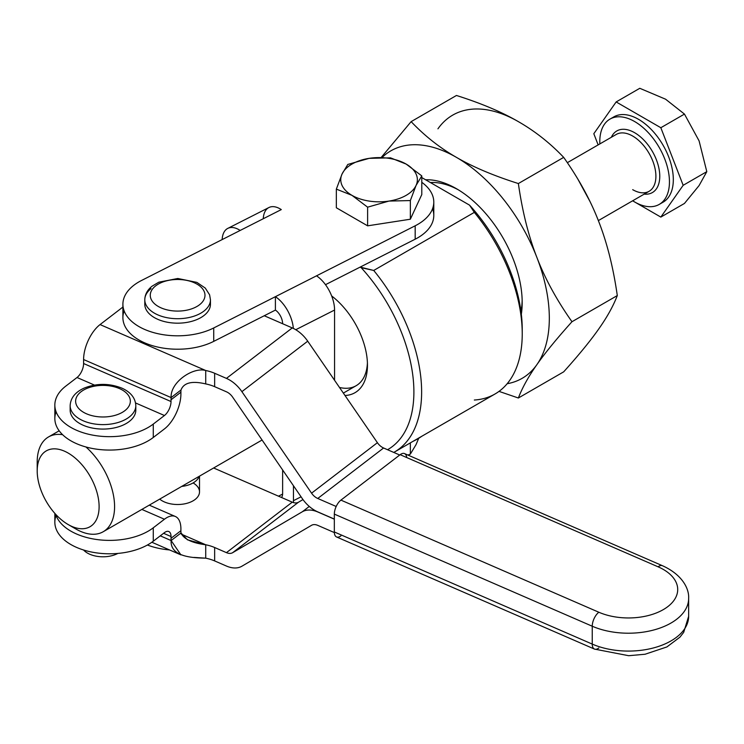 <?xml version="1.0" encoding="UTF-8"?>
<svg xmlns="http://www.w3.org/2000/svg" width="744" height="744" viewBox="0 0 744 744"><rect width="100%" height="100%" fill="white"/><g stroke="black" fill="none" stroke-linecap="round" stroke-linejoin="round"><path stroke-width="1.12" d="M594.465 649.084L628.671 655.706L645.057 654.246L666.894 646.945L679.914 637.18L683.69 632.354L688.646 616.33A60.19 34.754 180 0 1 655.315 647.429A60.19 34.754 180 0 1 592.243 644.09A60.19 34.754 0 0 0 655.315 647.429A60.19 34.754 0 0 0 688.646 616.33L688.646 598.464C689.269 588.699 682.267 574.628 662.439 565.71A10.946 5.375 113.5 0 0 658.077 566.807A10.946 5.375 -66.5 0 1 662.439 565.71L404.531 453.589A10.946 5.375 113.5 0 0 400.16 454.686L340.919 500.117A10.946 5.375 113.5 0 0 334.335 514.104L592.243 626.225A10.946 5.375 -66.5 0 1 598.827 612.238L340.919 500.117L598.827 612.238A10.946 5.375 113.5 0 0 592.243 626.225A60.19 34.754 0 0 0 655.315 629.554A60.19 34.754 0 0 0 688.646 598.464A60.19 34.754 180 0 1 655.315 629.554A60.19 34.754 180 0 1 592.243 626.225L334.335 514.104L334.335 531.969A10.946 5.375 113.5 0 0 336.558 536.963L594.465 649.084A10.946 5.375 -66.5 0 1 592.243 644.09L334.335 531.969L592.243 644.09A10.946 5.375 113.5 0 0 594.465 649.084A10.946 5.375 -66.5 0 0 598.827 647.978M658.077 566.807A49.253 28.43 180 0 1 667.796 606.63A49.253 28.43 180 0 1 598.827 612.238A49.253 28.43 0 0 0 667.796 606.63A49.253 28.43 0 0 0 658.077 566.807L400.16 454.686L658.077 566.807M592.243 644.09L592.243 626.225L592.243 644.09M340.919 535.857A10.946 5.375 -66.5 0 1 334.335 531.969L334.335 514.104A10.946 5.375 -66.5 0 1 340.919 500.117L400.16 454.686A10.946 5.375 -66.5 0 1 406.698 457.532M334.354 532.583L317.753 525.366L334.354 532.583M334.335 519.173L317.753 511.965A27.361 17.847 -127.5 0 0 302.297 511.788L232.621 552.708A10.946 7.142 52.5 0 1 226.436 552.643L214.653 547.519L214.653 560.92L226.436 566.044A27.361 17.847 -127.5 0 0 241.893 566.221L311.569 525.292A10.946 7.142 52.5 0 1 317.753 525.366A10.946 7.142 -127.5 0 0 311.569 525.292L241.893 566.221A27.361 17.847 52.5 0 1 226.436 566.044L214.653 560.92L214.653 547.519L226.436 552.643L292.262 502.163L213.64 467.985L292.262 502.163L226.436 552.643A10.946 7.142 -127.5 0 0 232.621 552.708L302.297 511.788A27.361 17.847 52.5 0 1 317.753 511.965L334.335 519.173M456.453 188.706A92.963 53.67 -120 0 0 425.596 179.778A92.963 53.67 60 0 1 456.453 188.706L456.453 188.706A92.963 53.67 60 0 1 521.33 314.275A92.963 53.67 -120 0 0 522.186 302.557A92.963 53.67 -120 0 0 456.453 188.706M522.158 300.306A87.55 50.546 60 0 1 520.977 311.494A87.55 50.546 -120 0 0 522.158 300.306M430.385 182.54A87.55 50.546 60 0 1 458.397 189.86A87.55 50.546 -120 0 0 430.385 182.54M536.88 364.653A131.325 75.823 -120 0 0 536.88 257.424A131.325 75.823 -120 0 0 456.453 157.375A131.325 75.823 -120 0 0 382.109 157.43A131.325 75.823 60 0 1 456.453 157.375C472.952 166.972 493.588 175.696 518.363 183.545C522.362 211.491 528.538 236.118 536.88 257.424C545.101 278.805 556.8 300.232 571.978 321.724L617.297 295.563C613.298 305.979 607.123 317.102 598.781 328.913C590.559 340.659 578.86 354.972 563.682 371.842C578.86 354.972 590.559 340.659 598.781 328.913C607.123 317.102 613.298 305.979 617.297 295.563C613.298 267.617 607.123 242.99 598.781 221.684C607.123 242.99 613.298 267.617 617.297 295.563L571.978 321.724C556.8 300.232 545.101 278.805 536.88 257.424A131.325 75.823 60 0 1 536.88 364.653A131.325 75.823 60 0 1 507.166 383.718A131.325 75.823 -120 0 0 536.88 364.653C545.101 352.907 556.8 338.604 571.978 321.724C556.8 338.604 545.101 352.907 536.88 364.653C528.538 376.473 522.362 387.587 518.363 398.003C522.362 387.587 528.538 376.473 536.88 364.653M437.937 128.824A131.325 75.823 60 0 1 518.363 121.635A131.325 75.823 -120 0 0 437.937 128.824M456.453 95.474C481.219 103.314 501.856 112.037 518.363 121.635C534.983 131.167 550.086 143.081 563.682 157.375C578.86 178.876 590.559 200.303 598.781 221.684C590.559 200.303 578.86 178.876 563.682 157.375L518.363 183.545L563.682 157.375C550.086 143.081 534.983 131.167 518.363 121.635C501.856 112.037 481.219 103.314 456.453 95.474L411.134 121.635C424.722 135.938 439.834 147.851 456.453 157.375A131.325 75.823 60 0 1 536.88 257.424C528.538 236.118 522.362 211.491 518.363 183.545C493.588 175.696 472.952 166.972 456.453 157.375C439.834 147.851 424.722 135.938 411.134 121.635L456.453 95.474M381.226 157.421L411.134 121.635L381.226 157.421M499.019 391.381L518.363 398.003L563.682 371.842L518.363 398.003L499.019 391.381M342.063 173.994L336.344 189.115L351.977 195.356A38.307 22.115 180 0 1 342.063 173.994A38.307 22.115 180 0 1 369.154 158.351L347.792 164.452L342.063 173.994L347.792 164.452L369.154 158.351A38.307 22.115 180 0 1 406.15 164.08L390.516 157.849L369.154 158.351L390.516 157.849L406.15 164.08A38.307 22.115 180 0 1 416.063 185.442A38.307 22.115 180 0 1 388.982 201.075A38.307 22.115 180 0 1 351.977 195.356L367.62 207.176L388.982 201.075L410.344 200.564L416.063 185.442L421.792 175.9L406.15 164.08L421.792 175.9L416.063 185.442L410.344 200.564L410.344 219.22L421.792 194.556L421.792 175.9L421.792 194.556L410.344 219.22L410.344 200.564L388.982 201.075L367.62 207.176L367.62 225.832L410.344 219.22L367.62 225.832L367.62 207.176L351.977 195.356L336.344 189.115L336.344 207.771L367.62 225.832L336.344 207.771L336.344 189.115L342.063 173.994A38.307 22.115 0 0 0 351.977 195.356A38.307 22.115 0 0 0 388.982 201.075A38.307 22.115 0 0 0 416.063 185.442A38.307 22.115 0 0 0 406.15 164.08A38.307 22.115 0 0 0 369.154 158.351A38.307 22.115 0 0 0 342.063 173.994M226.436 391.8L214.653 386.675A32.829 18.953 0 0 0 205.725 383.923A32.829 18.953 180 0 1 214.653 386.675L214.653 373.274A32.829 18.953 0 0 0 205.725 370.512L205.725 383.923C192.045 380.658 183.805 382.686 180.987 390.014L171.12 397.584A32.829 21.418 -127.5 0 0 171.027 399.779L180.904 392.209A32.829 21.418 52.5 0 1 180.987 390.014A32.829 21.418 -127.5 0 0 180.904 392.209L171.027 399.779L171.027 401.537A10.946 5.375 -66.5 0 1 164.443 415.515L153.273 424.08L153.273 437.481L164.443 428.916A27.361 13.438 113.5 0 0 180.904 393.957L180.904 392.209L180.904 393.957A27.361 13.438 -66.5 0 1 164.443 428.916L153.273 437.481L153.273 424.08A54.721 31.592 180 0 1 92.21 435.035A54.721 31.592 180 0 1 54.842 405.08A54.721 31.592 180 0 1 65.844 386.071L77.013 377.506A10.946 5.375 113.5 0 0 83.598 363.528L83.598 359.538A27.361 13.438 -66.5 0 1 100.059 324.579L122.9 307.058L100.059 324.579A27.361 13.438 113.5 0 0 83.598 359.538L83.598 363.528A10.946 5.375 -66.5 0 1 77.013 377.506L94.451 385.085L77.013 377.506L65.844 386.071A54.721 31.592 0 0 0 76.651 430.311A54.721 31.592 0 0 0 153.273 424.08L164.443 415.515A10.946 5.375 113.5 0 0 171.027 401.537L83.598 363.528L171.027 401.537L171.027 399.779A32.829 21.418 52.5 0 1 171.12 397.584L83.598 359.538L171.12 397.584C170.134 382.314 192.984 366.764 205.725 370.512L100.059 324.579L205.725 370.512C192.984 366.764 170.134 382.314 171.12 397.584L180.987 390.014C183.805 382.686 192.045 380.658 205.725 383.923L205.725 370.512A32.829 18.953 180 0 1 214.653 373.274L214.653 386.675L226.436 391.8A10.946 7.142 52.5 0 1 232.621 397.101A10.946 7.142 -127.5 0 0 226.436 391.8M317.753 511.872A27.361 17.847 52.5 0 1 302.297 498.61L232.621 397.101L302.297 498.61A27.361 17.847 -127.5 0 0 317.753 511.872L334.335 519.08L317.753 511.872M311.569 493.17A10.946 7.142 -127.5 0 0 317.753 498.471L383.579 447.99A10.946 7.142 52.5 0 1 377.403 442.689L311.569 493.17L377.403 442.689L307.718 341.18L241.893 391.651L311.569 493.17L241.893 391.651L307.718 341.18A27.361 17.847 -127.5 0 0 292.262 327.918L226.436 378.389A27.361 17.847 52.5 0 1 241.893 391.651A27.361 17.847 -127.5 0 0 226.436 378.389L214.653 373.274L226.436 378.389L292.262 327.918A27.361 17.847 52.5 0 1 307.718 341.18L377.403 442.689A10.946 7.142 -127.5 0 0 383.579 447.99L399.742 455.021L383.579 447.99L317.753 498.471A10.946 7.142 52.5 0 1 311.569 493.17M122.9 304.222L122.9 317.623A54.721 31.592 0 0 0 155.059 346.406A54.721 31.592 0 0 0 213.733 341.366L213.733 327.955A54.721 31.592 180 0 1 155.059 333.005A54.721 31.592 180 0 1 122.9 304.222A54.721 31.592 180 0 1 141.509 280.488A54.721 31.592 0 0 0 136.515 325.072A54.721 31.592 0 0 0 213.733 327.955L415.18 225.795A54.721 31.592 0 0 0 421.792 182.317A54.721 31.592 180 0 1 433.789 202.061A54.721 31.592 180 0 1 415.18 225.795L275.401 296.679A27.361 14.741 63.1 0 1 293.35 328.42A27.361 14.741 -116.9 0 0 275.401 296.679L213.733 327.955L213.733 341.366A54.721 31.592 180 0 1 149.87 344.853A54.721 31.592 180 0 1 124.146 310.927M336.176 506.478L317.753 498.471L336.176 506.478M264.25 315.744L292.262 327.918L264.25 315.744L213.733 341.366L275.401 310.09L275.401 296.679L275.401 310.09L264.25 315.744M54.842 405.071L54.842 418.481A54.721 31.592 0 0 0 92.21 448.437A54.721 31.592 0 0 0 153.273 437.481A54.721 31.592 180 0 1 86.769 447.2A54.721 31.592 180 0 1 56.088 411.776M135.557 402.96L164.443 415.515L135.557 402.96M54.842 513.369L54.842 522.204A54.721 31.592 0 0 0 92.21 552.16A54.721 31.592 0 0 0 153.273 541.204L153.273 527.803L164.443 519.238A27.361 13.438 -66.5 0 1 175.352 516.485A27.361 13.438 -66.5 0 1 180.904 528.956L180.904 530.714L180.904 528.956A27.361 13.438 113.5 0 0 164.443 519.238L153.273 527.803L153.273 541.204L164.443 532.639A10.946 5.375 -66.5 0 1 171.027 536.536L171.027 538.284L180.904 530.714A32.829 21.418 -127.5 0 0 180.987 532.983A32.829 21.418 52.5 0 1 180.904 530.714L171.027 538.284A32.829 21.418 -127.5 0 0 171.12 540.562L180.987 532.983L187.469 539.828L205.725 544.766L181.248 534.127L205.725 544.766A32.829 18.953 180 0 1 214.653 547.519A32.829 18.953 0 0 0 205.725 544.766L205.725 558.167A32.829 18.953 180 0 1 214.653 560.92A32.829 18.953 0 0 0 205.725 558.167L194.017 557.423M193.096 482.94A21.892 12.639 180 0 1 191.692 501.558A21.892 12.639 180 0 1 159.7 499.122A21.892 12.639 0 0 0 184.205 503.93A21.892 12.639 0 0 0 199.513 491.877L199.513 476.141M309.272 506.441L302.297 511.788L309.272 506.441M302.975 499.577L298.446 502.237L232.621 552.708L298.446 502.237A10.946 7.142 52.5 0 1 292.262 502.163A10.946 7.142 -127.5 0 0 298.446 502.237L302.975 499.577M147.405 545.017A54.721 31.592 0 0 0 169.53 549.928A54.721 31.592 180 0 1 147.405 545.017M153.273 527.803A54.721 31.592 180 0 1 96.813 539.521A54.721 31.592 180 0 1 55.679 514.299A54.721 31.592 0 0 0 96.813 539.521A54.721 31.592 0 0 0 153.273 527.803M164.443 519.238L141.862 509.426L164.443 519.238M151.86 542.246L180.922 554.885L171.12 540.562L160.267 535.838L171.12 540.562A32.829 21.418 52.5 0 1 171.027 538.284L171.027 536.536L163.587 533.299L171.027 536.536A10.946 5.375 113.5 0 0 168.804 531.542A10.946 5.375 113.5 0 0 164.443 532.639L153.273 541.204A54.721 31.592 180 0 1 86.769 550.923A54.721 31.592 180 0 1 56.088 515.499M205.725 544.766C192.045 542.981 183.805 539.056 180.987 532.983L171.12 540.562C170.134 557.079 192.984 557.879 205.725 558.167L205.725 544.766M394.432 452.064L495.03 393.985A131.325 75.823 -120 0 0 474.328 212.375L373.721 270.453A131.325 75.823 60 0 1 394.432 452.064A131.325 75.823 60 0 1 393.781 452.426A131.325 75.823 -120 0 0 373.721 270.453L474.328 212.375L469.538 205.139L421.792 177.574L469.538 205.139A125.857 72.661 60 0 1 522.214 331.592M432.543 208.757A54.721 31.592 180 0 1 415.18 239.196L360.161 267.096L373.721 270.453L361.193 267.691A125.857 72.661 60 0 1 387.55 449.72A125.857 72.661 -120 0 0 361.193 267.691L360.161 267.096L415.18 239.196L415.18 225.795L415.18 239.196A54.721 31.592 0 0 0 433.789 215.462L433.789 202.061M522.232 333.861L522.232 329.397A125.857 72.661 -120 0 0 469.538 205.139L474.328 212.375A131.325 75.823 60 0 1 522.232 333.861A131.325 75.823 60 0 1 474.328 400.03M331.647 295.935A60.19 34.754 60 0 1 366.876 356.664A60.19 34.754 60 0 1 345.002 395.492A60.19 34.754 -120 0 0 367.462 365.137A60.19 34.754 -120 0 0 331.647 295.935M343.356 393.092L356.125 385.718A54.721 31.592 -120 0 0 367.415 362.821A54.721 31.592 60 0 1 339.478 387.447M68.15 453.05A43.775 25.277 -120 0 0 41.348 491.189A43.775 25.277 -120 0 0 94.962 522.139A43.775 25.277 -120 0 0 68.15 453.05A43.775 25.277 60 0 1 99.11 506.664A43.775 25.277 60 0 1 68.15 524.539A43.775 25.277 60 0 1 37.2 470.915A43.775 25.277 60 0 1 68.15 453.05M62.589 434.691A54.721 31.592 -120 0 0 37.2 461.987A54.721 31.592 60 0 1 48.537 436.933A54.721 31.592 60 0 1 62.589 434.691M68.15 524.539L75.888 529.003A54.721 31.592 -120 0 0 114.251 512.318A54.721 31.592 -120 0 0 85.941 446.977A54.721 31.592 60 0 1 103.249 531.709A54.721 31.592 60 0 1 71.805 526.389M278.488 496.174L282.608 494.081L278.488 496.174M301.06 496.815L293.462 500.675A27.361 14.741 63.1 0 1 293.387 502.581A27.361 14.741 -116.9 0 0 293.462 500.675L301.06 496.815M281.567 497.513A10.946 5.896 -116.9 0 0 282.627 493.551L282.627 469.957L282.627 493.551A10.946 5.896 63.1 0 1 281.567 497.513M334.567 380.296L334.567 310.043L295.759 329.722L334.567 310.043A27.361 14.741 -116.9 0 0 316.516 275.829A27.361 14.741 63.1 0 1 334.567 310.043L334.567 380.296M293.462 485.739L293.462 500.675L293.462 485.739M263.264 218.736A27.361 14.741 63.1 0 1 281.288 209.594L141.509 280.488L281.288 209.594A27.361 14.741 -116.9 0 0 268.909 207.539L227.804 228.389A27.361 14.741 63.1 0 1 240.173 230.445A27.361 14.741 -116.9 0 0 222.149 239.587A27.361 14.741 63.1 0 1 227.804 228.389M210.227 301.99A32.829 18.953 180 0 1 177.621 323.175A32.829 18.953 180 0 1 145.015 301.99M282.627 323.724A10.946 5.896 -116.9 0 0 275.401 310.09A10.946 5.896 63.1 0 1 282.627 323.724M325.491 284.682L360.161 267.096L325.491 284.682M415.18 440.253L415.18 440.253A54.721 31.592 0 0 0 421.727 436.3A54.721 31.592 180 0 1 415.18 440.253L412.753 441.48L415.18 440.253M407.917 455.058L410.344 454.119L410.344 442.875L410.344 454.119L416.063 444.577L418.686 438.309L416.063 444.577L410.344 454.119L407.917 455.058M181.703 486.418A21.892 12.639 0 0 0 199.122 476.365A21.892 12.639 180 0 1 181.703 486.418M144.792 299.758A32.829 18.953 0 0 0 177.621 318.711A32.829 18.953 0 0 0 210.45 299.758L209.594 294.791L205.27 288.077L196.862 282.385L177.797 278.488L158.816 282.19L152.064 286.198C147.34 289.993 144.913 294.512 144.792 299.758L144.792 304.222A32.829 18.953 0 0 0 177.621 323.175A32.829 18.953 0 0 0 210.45 304.222L210.45 299.758A32.829 18.953 180 0 1 177.621 318.711A32.829 18.953 180 0 1 144.792 299.758A32.829 18.953 180 0 1 151.041 288.626M155.477 286.012A27.361 15.801 0 0 0 174.784 311.001A27.361 15.801 0 0 0 202.61 288.849A27.361 15.801 0 0 0 155.477 286.012A27.361 15.801 180 0 1 202.61 288.849A27.361 15.801 180 0 1 174.784 311.001A27.361 15.801 180 0 1 155.477 286.012M135.585 407.889A32.829 18.953 180 0 1 102.979 429.074A32.829 18.953 180 0 1 70.373 407.889M89.001 553.889A21.892 12.639 180 0 1 83.57 550.002A21.892 12.639 0 0 0 89.001 553.889A21.892 12.639 0 0 0 117.859 553.424A21.892 12.639 180 0 1 89.001 553.889M85.514 413.348A27.361 15.801 0 0 0 129.949 403.843A27.361 15.801 0 0 0 93.474 386.378A27.361 15.801 0 0 0 85.514 413.348A27.361 15.801 180 0 1 93.474 386.378A27.361 15.801 180 0 1 129.949 403.843A27.361 15.801 180 0 1 85.514 413.348M82.017 420.248A32.829 18.953 0 0 0 116.938 422.815A32.829 18.953 0 0 0 135.808 405.657A32.829 18.953 180 0 1 116.938 422.815A32.829 18.953 180 0 1 82.017 420.248A32.829 18.953 180 0 1 70.15 405.657A32.829 18.953 0 0 0 82.017 420.248M82.017 424.712A32.829 18.953 0 0 0 116.938 427.279A32.829 18.953 0 0 0 135.808 410.121L135.808 405.657C135.417 398.124 130.888 392.339 122.221 388.284C109.508 383.169 96.822 383.104 84.174 388.089C75.237 392.125 70.559 397.984 70.15 405.657L70.15 410.121A32.829 18.953 0 0 0 82.017 424.712M612.005 118.11A49.253 28.43 60 0 1 663.118 145.294A49.253 28.43 60 0 1 661.109 203.149A49.253 28.43 -120 0 0 663.118 202.163A49.253 28.43 -120 0 0 663.118 145.294A49.253 28.43 -120 0 0 613.865 116.864L609.996 119.096A49.253 28.43 60 0 1 659.249 147.526A49.253 28.43 60 0 1 659.249 204.395A49.253 28.43 60 0 1 634.623 201.959A49.253 28.43 60 0 1 632.688 200.778A49.253 28.43 -120 0 0 634.623 201.959A49.253 28.43 -120 0 0 669.442 181.099A49.253 28.43 -120 0 0 633.33 120.816A49.253 28.43 -120 0 0 599.85 143.908A49.253 28.43 60 0 1 609.996 119.096M665.573 99.194L639.784 88.294L616.153 101.937L660.83 127.726L684.461 114.083L665.573 99.194L684.461 114.083L660.83 127.726L616.153 101.937L639.784 88.294L665.573 99.194M598.148 144.894L593.814 133.715L616.153 101.937L593.814 133.715L598.148 144.894M632.633 200.806L660.83 217.09L683.169 185.303L660.83 127.726L683.169 185.303L706.8 171.659L699.09 140.876L684.461 114.083L699.09 140.876L706.8 171.659L683.169 185.303L660.83 217.09L684.461 203.447L699.09 185.554L706.8 171.659L699.09 185.554L684.461 203.447L660.83 217.09L632.633 200.806M611.363 137.259A35.573 20.534 60 0 1 652.404 151.478A35.573 20.534 60 0 1 644.202 194.128A35.573 20.534 -120 0 0 652.404 151.478A35.573 20.534 -120 0 0 611.363 137.259M598.362 220.596L649.103 191.292A32.829 18.953 -120 0 0 649.103 153.385A32.829 18.953 -120 0 0 616.274 134.432A32.829 18.953 60 0 1 649.103 153.385A32.829 18.953 60 0 1 649.103 191.292A32.829 18.953 60 0 1 632.688 189.664M589.927 201.382L578.014 179.388L589.927 201.382M175.352 516.485L149.265 505.148M37.2 461.987L37.2 470.915M103.249 531.709L262.074 440.02M59.167 430.795L48.537 436.933M663.118 202.163L659.249 204.395M616.274 134.432L567.346 162.676"/></g></svg>
